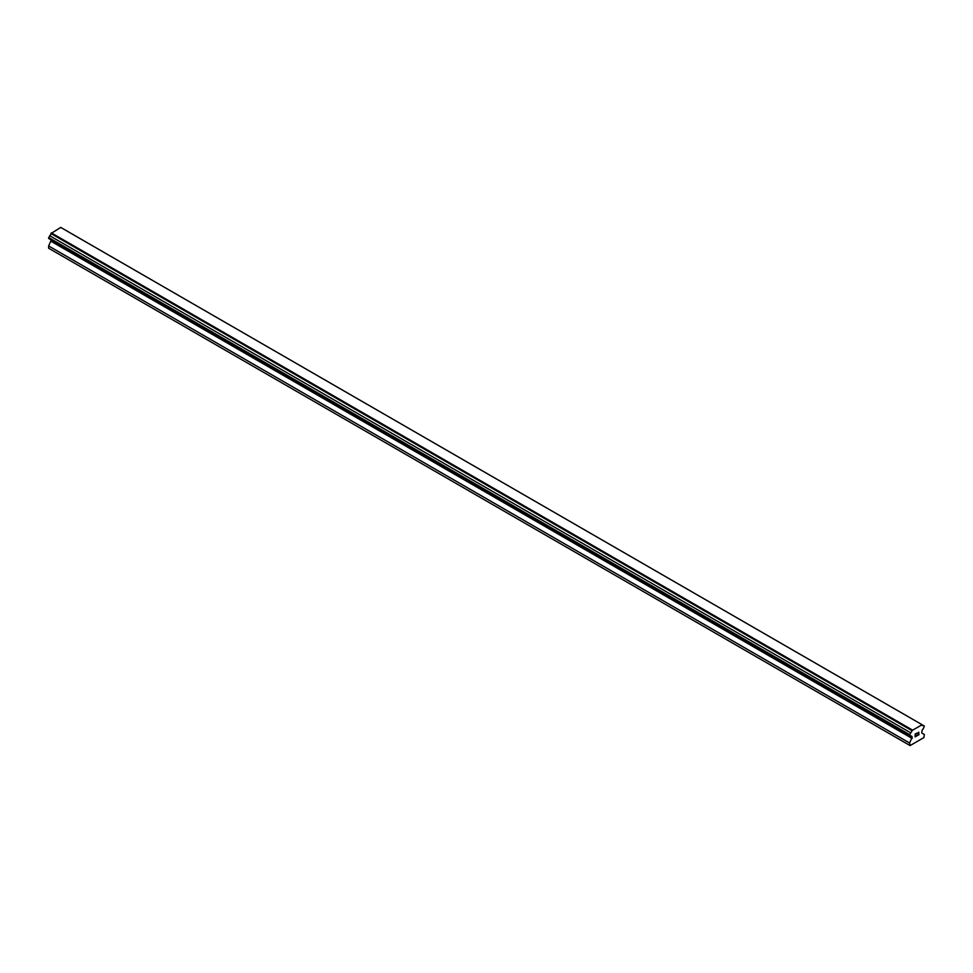 <?xml version="1.0" encoding="UTF-8"?>
<svg xmlns="http://www.w3.org/2000/svg" width="973" height="973" viewBox="0 0 973 973"><rect width="100%" height="100%" fill="white"/><g stroke="black" fill="none" stroke-linecap="round" stroke-linejoin="round"><path stroke-width="1.46" d="M915.301 734.153L915.301 735.272L915.301 734.141L916.554 733.423L915.301 734.153M915.301 735.272L915.982 734.883M915.982 735.065L915.301 735.466L915.982 735.065M915.301 735.466L915.301 736.597L915.301 735.466M915.301 736.597L916.554 735.868M915.143 736.865L916.554 736.05L915.143 736.877L915.143 734.056L916.554 733.241M917.539 733.387L918.84 732.195M918.84 733.022L918.488 733.751L918.84 733.022M918.488 733.751L917.734 735.187L918.488 733.751M917.734 735.187L919.059 734.42M917.393 735.576L919.059 734.603L917.393 735.576L918.792 732.754L917.807 732.827L918.682 732.316M911.896 736.853A1.812 1.046 -60 0 0 911.519 736.05A1.812 1.046 -60 0 0 910.643 736.123L909.597 735.515L910.643 732.791A1.812 1.046 -60 0 0 911.896 730.614L922.039 724.763A1.812 1.046 -60 0 0 922.416 725.566A1.812 1.046 -60 0 0 923.304 725.481L924.35 726.089L923.304 728.813A1.812 1.046 -60 0 0 922.039 730.991L921.723 732.985L924.35 734.506L923.864 737.619L910.083 745.573L909.597 743.019L912.212 736.962L50.961 239.796M51.277 239.978L48.65 245.962L48.65 248.237L909.597 745.294M49.696 239.066L910.643 736.123M921.699 724.484L60.752 227.427L50.961 233.556A1.812 1.046 -60 0 1 49.696 235.734L48.65 238.458L909.597 735.515M923.304 725.481L922.039 724.763M912.248 729.932L51.301 232.875M911.896 730.614L50.961 233.556M910.643 732.791L49.696 235.734M909.597 734.615L48.65 237.558M912.212 738.471L51.277 241.413M909.597 743.019L48.65 245.962"/></g></svg>
